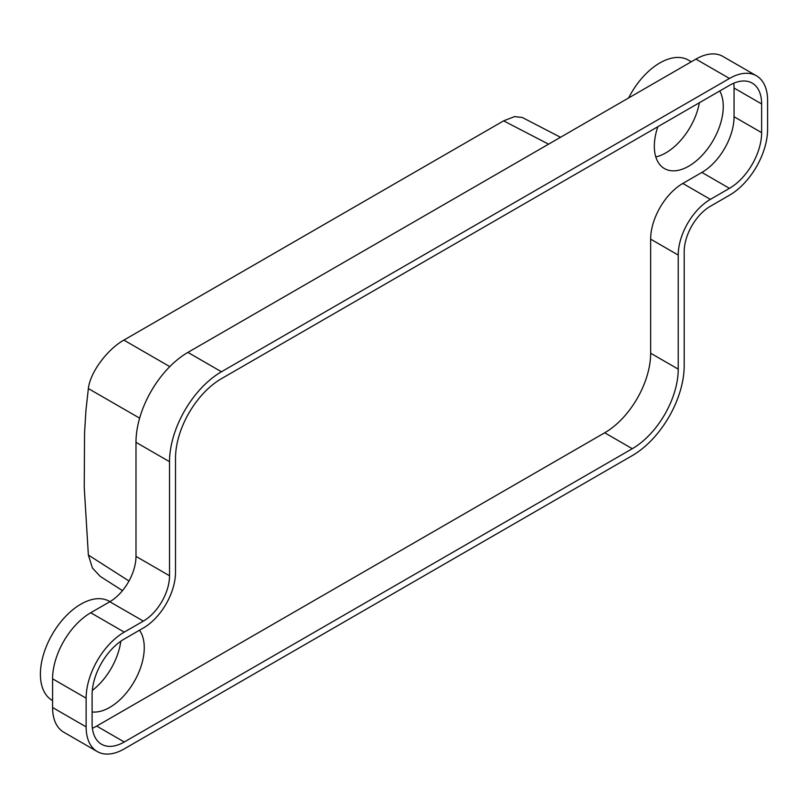 <?xml version="1.0" encoding="UTF-8"?>
<svg xmlns="http://www.w3.org/2000/svg" width="808" height="808" viewBox="0 0 808 808"><rect width="100%" height="100%" fill="white"/><g stroke="black" fill="none" stroke-linecap="round" stroke-linejoin="round"><path stroke-width="1.21" d="M97.293 751.571L63.751 732.2A53.934 31.138 -60 0 1 52.581 707.515L52.581 678.811A53.934 31.138 -60 0 1 90.718 612.757L109.797 601.738A37.027 21.382 120 0 0 135.986 556.389L135.986 442.329L169.529 461.691L169.529 575.75A37.027 21.382 120 0 1 143.349 621.11L124.26 632.129A53.934 31.138 -60 0 0 86.123 698.173L86.123 726.877A53.934 31.138 -60 0 0 97.293 751.571A53.934 31.138 -60 0 0 124.26 748.895L632.28 455.601A73.427 42.39 120 0 0 684.194 365.671L684.194 251.611A37.027 21.382 120 0 1 710.384 206.262L729.462 195.243A53.934 31.138 -60 0 0 767.6 129.189L767.6 100.485A53.934 31.138 -60 0 0 756.429 75.8L722.887 56.429A53.934 31.138 -60 0 0 695.92 59.105L729.462 78.467A53.934 31.138 -60 0 1 756.429 75.8M122.493 590.628L100.182 576.356L92.445 568.024L88.365 555.045L84.234 487.335L84.567 432.765L85.941 410.282L88.365 388.567C90.233 371.902 107.767 349.066 123.866 340.107L503.626 120.857L514.575 116.584L522.281 117.473L560.5 137.289M628.644 97.94A57.186 33.017 -60 0 1 688.436 60.115L691.305 61.772M92.395 728.23A45.48 26.26 120 0 0 96.687 726.079L604.707 432.785A64.973 37.511 -60 0 0 650.652 353.207L678.225 369.125A64.973 37.511 -60 0 1 632.28 448.703L124.26 741.996A45.48 26.26 120 0 1 101.525 744.249A45.48 26.26 120 0 1 92.102 723.433L92.102 694.729A45.48 26.26 120 0 1 124.26 639.017L143.339 628.008A45.48 26.26 120 0 0 175.508 572.296L175.508 458.247A64.973 37.511 -60 0 1 221.453 378.669L729.462 85.365A45.48 26.26 120 0 1 752.208 83.113A45.48 26.26 120 0 1 761.631 103.939L761.631 132.643L734.058 116.726L734.058 88.022A45.48 26.26 120 0 0 733.765 83.224M761.631 132.643A45.48 26.26 120 0 1 729.462 188.345L710.384 199.364A45.48 26.26 120 0 0 678.225 255.065L678.225 369.125M650.652 353.207L650.652 239.148A45.48 26.26 120 0 1 682.81 183.446L701.889 172.427A45.48 26.26 120 0 0 734.058 116.726M729.462 78.467L221.453 371.771A73.427 42.39 -60 0 0 169.529 461.691M52.581 700.587L52.247 700.395A57.186 33.017 -60 0 1 40.4 674.215A57.186 33.017 -60 0 1 65.367 616.666A57.186 33.017 -60 0 1 109.433 601.344L109.959 601.647M135.986 442.329A73.427 42.39 -60 0 1 187.9 352.399L695.92 59.105M120.806 641.229A48.743 28.139 -60 0 1 92.304 690.436M139.481 630.24A48.743 28.139 -60 0 1 144.258 647.683A48.743 28.139 -60 0 1 126.795 692.385A48.743 28.139 -60 0 1 92.102 711.949M699.385 102.737A48.743 28.139 -60 0 1 655.813 156.944M719.746 90.981A48.743 28.139 -60 0 1 723.261 106.454A48.743 28.139 -60 0 1 701.98 155.51A48.743 28.139 -60 0 1 664.428 168.569A48.743 28.139 -60 0 1 654.329 146.258A48.743 28.139 -60 0 1 657.843 126.715M503.626 120.857L548.582 144.167M123.866 340.107L169.791 366.62M729.462 188.345L701.889 172.427M682.81 183.446L710.384 199.364M761.631 103.939L734.058 88.022M169.529 575.75L135.986 556.389M143.349 621.11L109.797 601.738M124.26 632.129L90.718 612.757M187.9 352.399L221.453 371.771M88.365 555.045L128.977 581.013M88.365 388.567L139.632 418.16M86.123 698.173L52.581 678.811M52.581 707.515L86.123 726.877M604.707 432.785L632.28 448.703M650.652 239.148L678.225 255.065M124.26 741.996L96.687 726.079"/></g></svg>
